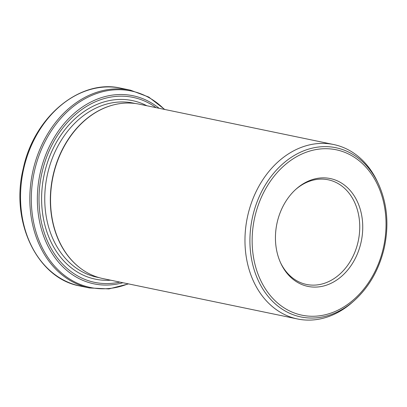 <?xml version="1.0" encoding="UTF-8"?>
<svg xmlns="http://www.w3.org/2000/svg" width="407" height="407" viewBox="0 0 407 407"><rect width="100%" height="100%" fill="white"/><g stroke="black" fill="none" stroke-linecap="round" stroke-linejoin="round"><path stroke-width="0.61" d="M115.054 104.533A88.94 69.602 101.7 0 0 114.896 104.568A88.94 69.602 101.7 0 0 52.686 177.182A88.94 69.602 101.7 0 0 80.861 268.554A88.94 69.602 101.7 0 0 80.988 268.645M297.476 318.966L103.052 278.612A89.077 69.714 -78.3 0 1 81.115 268.742A89.077 69.714 -78.3 0 1 52.895 177.223A89.077 69.714 -78.3 0 1 115.206 104.497A89.077 69.714 -78.3 0 1 139.26 104.172L333.684 144.531A89.077 69.714 101.7 0 0 247.817 215.303A89.077 69.714 101.7 0 0 297.476 318.966A89.077 69.714 101.7 0 0 352.671 302.03L354.385 300.503A86.401 67.618 -78.3 0 1 259.488 283.058A86.401 67.618 -78.3 0 1 284.539 162.352A86.401 67.618 -78.3 0 1 378.541 184.117C387.306 203.785 389.178 225.178 384.157 248.285C379.065 269.632 369.139 287.037 354.385 300.503M378.541 184.117L377.574 182.036A89.077 69.714 101.7 0 0 333.684 144.531M280.474 262.571A53.449 41.829 101.7 0 0 306.517 284.452A53.449 41.829 101.7 0 0 358.038 241.992A53.449 41.829 101.7 0 0 328.246 179.792A53.449 41.829 101.7 0 0 295.645 189.499M360.978 242.643A55.067 43.096 101.7 0 0 345.568 186.004A55.067 43.096 101.7 0 0 296.164 189.031A55.067 43.096 101.7 0 0 280.764 263.207A55.067 43.096 101.7 0 0 323.748 285.958A55.067 43.096 101.7 0 0 360.978 242.643M383.338 248.072A84.458 66.097 101.7 0 0 303.296 153.393A84.458 66.097 101.7 0 0 270.64 295.965A84.458 66.097 101.7 0 0 383.338 248.072M135.399 103.515L133.323 103.088A88.94 69.602 101.7 0 0 47.1 176.022A88.94 69.602 101.7 0 0 97.176 277.248L99.252 277.681M122.904 282.733A96.047 75.168 -78.3 0 1 39.881 174.522A96.047 75.168 -78.3 0 1 159.112 108.293M156.069 107.662A94.46 73.926 101.7 0 0 41.499 174.857A94.46 73.926 101.7 0 0 119.862 282.102M164.367 109.386A100.346 78.531 101.7 0 0 33.969 173.296A100.346 78.531 101.7 0 0 128.159 283.821M80.067 286.019L89.367 287.947A101.002 79.044 -78.3 0 1 32.499 172.99A101.002 79.044 -78.3 0 1 130.423 90.161L121.123 88.233A101.002 79.044 101.7 0 0 23.764 168.478A101.002 79.044 101.7 0 0 80.067 286.019C37.169 278.551 9.941 221.489 23.285 168.391C34.076 116.651 80.26 78.47 121.123 88.233M146.907 105.764A91.183 71.362 101.7 0 0 44.012 175.381A91.183 71.362 101.7 0 0 110.704 280.199M80.861 268.554L81.115 268.742M114.896 104.568L115.206 104.497M164.728 109.458L148.753 97.059L130.423 90.161M89.367 287.947L108.928 288.914L128.52 283.898"/></g></svg>

